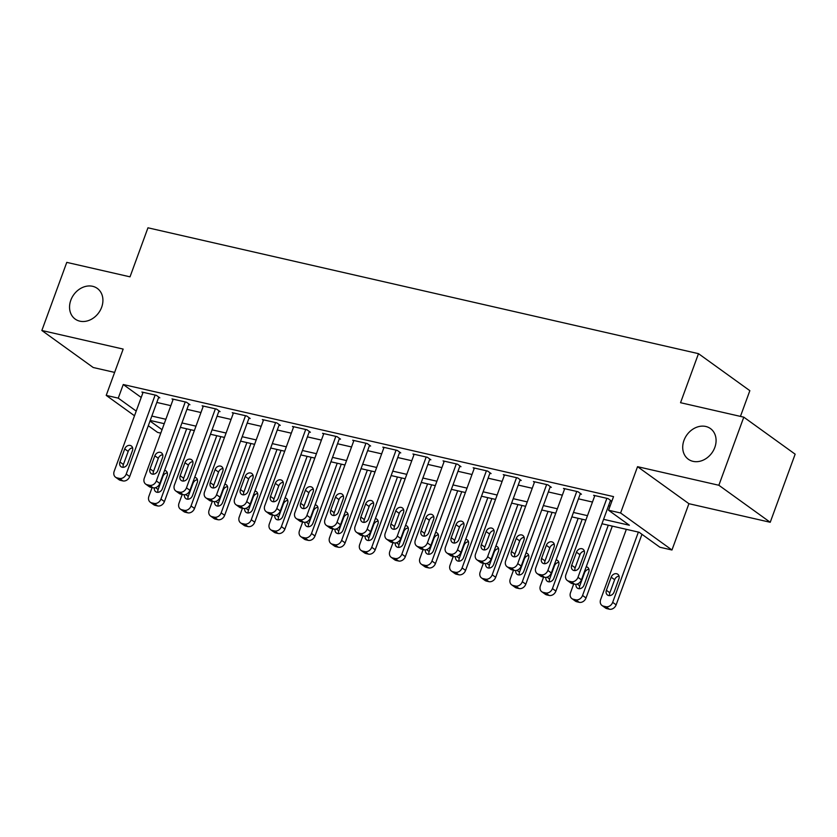 <?xml version="1.0" encoding="UTF-8"?>
<svg xmlns="http://www.w3.org/2000/svg" width="837" height="837" viewBox="0 0 837 837"><rect width="100%" height="100%" fill="white"/><g stroke="black" fill="none" stroke-linecap="round" stroke-linejoin="round"><path stroke-width="1.26" d="M101.654 307.252A18.906 15.411 125.8 0 1 75.184 319.075A18.906 15.411 125.8 0 1 70.81 300.211A18.906 15.411 125.8 0 1 97.291 288.399A18.906 15.411 125.8 0 1 101.654 307.252M714.819 447.439A18.906 15.411 125.8 0 1 688.349 459.251A18.906 15.411 125.8 0 1 683.975 440.388A18.906 15.411 125.8 0 1 710.456 428.575A18.906 15.411 125.8 0 1 714.819 447.439M160.788 433.137L157.586 432.405L148.306 425.719M740.442 416.397L749.847 390.68L698.487 353.664L147.961 227.8L130.017 276.838L66.772 262.379L41.85 330.489L93.21 367.506L114.627 372.402M698.487 353.664L680.544 402.702L743.79 417.161L795.15 454.177L770.228 522.278L718.857 485.261L637.543 466.68L620.604 512.987L671.965 550.003L659.922 547.252L639.091 532.248L601.96 523.753M637.543 466.68L688.914 503.696L770.228 522.278M688.914 503.696L671.965 550.003M743.79 417.161L718.857 485.261M603.582 519.338L629.382 525.238L608.551 510.235L613.542 496.613L123.248 384.518L141.202 397.46M156.822 402.44L170.842 405.652M186.933 409.324L200.964 412.536M217.055 416.219L231.075 419.421M247.166 423.103L261.196 426.305M277.288 429.988L291.307 433.189M307.399 436.872L321.429 440.074M337.52 443.756L351.54 446.958M367.631 450.641L381.662 453.842M397.753 457.525L411.773 460.727M427.864 464.409L441.894 467.611M457.985 471.294L472.005 474.506M488.097 478.178L502.127 481.39M518.218 485.062L532.238 488.274M548.329 491.947L562.349 495.159M578.451 498.831L592.47 502.043M608.562 505.726L610.079 506.071M610.351 500.84L611.554 501.112L608.081 498.611L593.632 495.305L594.668 496.048M580.24 493.956L581.443 494.228L577.969 491.727L563.51 488.421L564.546 489.164M550.118 487.061L551.321 487.343L547.858 484.843L533.399 481.537L534.435 482.279M520.007 480.176L521.21 480.459L517.737 477.958L503.278 474.652L504.313 475.395M489.886 473.292L491.089 473.575L487.626 471.074L473.167 467.768L474.202 468.511M459.775 466.408L460.978 466.69L457.504 464.19L443.045 460.884L444.081 461.626M429.653 459.523L430.856 459.795L427.393 457.295L412.934 453.999L413.97 454.742M399.542 452.639L400.745 452.911L397.272 450.411L382.812 447.104L383.848 447.858M369.42 445.755L370.624 446.027L367.161 443.526L352.701 440.22L353.737 440.973M339.309 438.87L340.513 439.143L337.039 436.642L322.58 433.336L323.616 434.079M309.188 431.986L310.391 432.258L306.928 429.758L292.469 426.452L293.505 427.194M279.077 425.102L280.28 425.374L276.806 422.873L262.347 419.567L263.383 420.31M248.955 418.218L250.158 418.49L246.695 415.989L232.236 412.683L233.272 413.426M218.844 411.333L220.047 411.605L216.574 409.105L202.125 405.799L203.15 406.541M188.723 404.449L189.926 404.721L186.463 402.22L172.004 398.914L173.039 399.657M158.611 397.554L159.815 397.837L156.341 395.336L141.892 392.03L142.918 392.773M134.506 415.769L106.215 395.388L123.165 349.081L41.85 330.489M106.215 395.388L118.258 398.14L136.222 411.082M123.248 384.518L118.258 398.14M608.551 510.235L620.604 512.987M150.022 421.032L162.043 429.695M585.869 520.07L571.849 516.868M555.758 513.186L541.727 509.984M525.636 506.301L511.616 503.1M495.525 499.417L481.505 496.215M465.403 492.533L451.384 489.331M435.292 485.648L421.273 482.447M405.171 478.764L391.151 475.562M375.06 471.88L361.04 468.678M344.938 464.995L330.918 461.783M314.827 458.111L300.807 454.899M284.706 451.227L270.686 448.015M254.594 444.342L240.575 441.13M224.473 437.458L210.453 434.246M194.362 430.563L180.342 427.362M164.24 423.679L150.221 420.477M151.832 416.062L165.862 419.274M181.953 422.947L195.973 426.159M212.064 429.831L226.095 433.043M242.186 436.715L256.206 439.927M272.297 443.61L286.327 446.812M302.419 450.494L316.438 453.696M332.53 457.379L346.56 460.58M362.651 464.263L376.671 467.464M392.762 471.147L406.792 474.349M422.884 478.032L436.904 481.233M452.995 484.916L467.025 488.117M483.116 491.8L497.136 495.012M513.227 498.685L527.258 501.897M543.349 505.569L557.369 508.781M573.46 512.453L587.49 515.665M606.877 498.339L577.969 577.342A5.911 4.813 -54.2 0 1 571.158 581.684L568.752 581.14A5.911 4.813 -54.2 0 1 567.287 580.48A5.911 4.813 -54.2 0 1 565.927 574.58L594.835 495.577M567.287 580.48L570.761 582.981A5.911 4.813 125.8 0 0 572.215 583.64L574.632 584.184A5.911 4.813 125.8 0 0 581.443 579.842L610.518 500.369M579.392 567.036A4.729 3.85 125.8 0 1 572.77 569.987A4.729 3.85 125.8 0 1 571.681 565.268L576.463 552.2A4.729 3.85 125.8 0 1 583.086 549.239A4.729 3.85 125.8 0 1 584.174 553.958L579.392 567.036M574.977 570.593A4.729 3.85 125.8 0 1 575.155 567.779L579.936 554.701A4.729 3.85 125.8 0 1 584.352 551.144M638.39 532.081L612.674 602.347A5.911 4.813 -54.2 0 1 605.862 606.699L603.456 606.145A5.911 4.813 -54.2 0 1 601.991 605.486A5.911 4.813 -54.2 0 1 600.631 599.595L626.348 529.329M641.958 534.309L616.147 604.848A5.911 4.813 125.8 0 1 609.336 609.2L606.93 608.645A5.911 4.813 125.8 0 1 605.465 607.986L601.991 605.486M619.056 576.149A4.729 3.85 -54.2 0 0 614.64 579.706L609.859 592.784A4.729 3.85 -54.2 0 0 609.681 595.609M614.096 592.041L618.878 578.974A4.729 3.85 -54.2 0 0 617.79 574.255A4.729 3.85 -54.2 0 0 611.177 577.206L606.386 590.284A4.729 3.85 -54.2 0 0 607.474 595.002A4.729 3.85 -54.2 0 0 614.096 592.041M576.766 491.455L547.858 570.457A5.911 4.813 -54.2 0 1 541.037 574.799L538.63 574.245A5.911 4.813 -54.2 0 1 537.176 573.596A5.911 4.813 -54.2 0 1 535.806 567.695L564.713 488.693M537.176 573.596L540.639 576.097A5.911 4.813 125.8 0 0 542.104 576.745L544.51 577.3A5.911 4.813 125.8 0 0 551.321 572.958L580.407 493.485M549.271 560.152A4.729 3.85 125.8 0 1 542.658 563.102A4.729 3.85 125.8 0 1 541.56 558.384L546.352 545.316A4.729 3.85 125.8 0 1 552.964 542.355A4.729 3.85 125.8 0 1 554.063 547.074L549.271 560.152M544.856 563.709A4.729 3.85 125.8 0 1 545.033 560.884L549.825 547.817A4.729 3.85 125.8 0 1 554.24 544.249M546.645 484.56L517.737 563.573A5.911 4.813 -54.2 0 1 510.926 567.915L508.519 567.36A5.911 4.813 -54.2 0 1 507.055 566.712A5.911 4.813 -54.2 0 1 505.694 560.811L534.602 481.809M507.055 566.712L510.528 569.212A5.911 4.813 125.8 0 0 511.982 569.861L514.399 570.415A5.911 4.813 125.8 0 0 521.21 566.074L550.296 486.6M519.16 553.267A4.729 3.85 125.8 0 1 512.537 556.218A4.729 3.85 125.8 0 1 511.449 551.499L516.23 538.421A4.729 3.85 125.8 0 1 522.853 535.471A4.729 3.85 125.8 0 1 523.941 540.189L519.16 553.267M514.745 556.825A4.729 3.85 125.8 0 1 514.922 554L519.704 540.932A4.729 3.85 125.8 0 1 524.119 537.364M516.534 477.676L487.626 556.678A5.911 4.813 -54.2 0 1 480.804 561.031L478.398 560.476A5.911 4.813 -54.2 0 1 476.944 559.827A5.911 4.813 -54.2 0 1 475.573 553.927L504.491 474.924M476.944 559.827L480.407 562.328A5.911 4.813 125.8 0 0 481.871 562.977L484.278 563.531A5.911 4.813 125.8 0 0 491.089 559.189L520.175 479.716M489.038 546.383A4.729 3.85 125.8 0 1 482.426 549.334A4.729 3.85 125.8 0 1 481.327 544.615L486.119 531.537A4.729 3.85 125.8 0 1 492.731 528.586A4.729 3.85 125.8 0 1 493.83 533.305L489.038 546.383M484.623 549.94A4.729 3.85 125.8 0 1 484.801 547.116L489.593 534.037A4.729 3.85 125.8 0 1 494.008 530.48M608.279 525.197L582.562 595.463A5.911 4.813 -54.2 0 1 575.751 599.815L573.335 599.261A5.911 4.813 -54.2 0 1 571.88 598.601A5.911 4.813 -54.2 0 1 570.51 592.711L573.711 583.975M612.318 526.117L586.026 597.963A5.911 4.813 125.8 0 1 579.214 602.316L576.808 601.761A5.911 4.813 125.8 0 1 575.354 601.102L571.88 598.601M588.945 569.265A4.729 3.85 -54.2 0 0 584.529 572.822L579.738 585.9A4.729 3.85 -54.2 0 0 579.56 588.714M576.034 584.278A4.729 3.85 -54.2 0 0 577.363 588.118A4.729 3.85 -54.2 0 0 583.985 585.157L588.767 572.089A4.729 3.85 -54.2 0 0 587.679 567.371A4.729 3.85 -54.2 0 0 586.214 566.795M578.158 518.312L552.441 588.578A5.911 4.813 -54.2 0 1 545.63 592.931L543.223 592.376A5.911 4.813 -54.2 0 1 541.759 591.717A5.911 4.813 -54.2 0 1 540.399 585.827L543.59 577.091M582.207 519.233L555.914 591.079A5.911 4.813 125.8 0 1 549.103 595.431L546.697 594.877A5.911 4.813 125.8 0 1 545.232 594.218L541.759 591.717M558.834 562.38A4.729 3.85 -54.2 0 0 554.408 565.938L549.627 579.016A4.729 3.85 -54.2 0 0 549.449 581.83M545.912 577.394A4.729 3.85 -54.2 0 0 547.252 581.234A4.729 3.85 -54.2 0 0 553.864 578.273L558.645 565.195A4.729 3.85 -54.2 0 0 557.557 560.487A4.729 3.85 -54.2 0 0 556.103 559.901M548.047 511.428L522.33 581.694A5.911 4.813 -54.2 0 1 515.519 586.036L513.102 585.492A5.911 4.813 -54.2 0 1 511.648 584.833A5.911 4.813 -54.2 0 1 510.277 578.942L513.479 570.206M552.085 512.349L525.803 584.195A5.911 4.813 125.8 0 1 518.982 588.537L516.575 587.992A5.911 4.813 125.8 0 1 515.121 587.333L511.648 584.833M528.712 555.496A4.729 3.85 -54.2 0 0 524.297 559.053L519.505 572.131A4.729 3.85 -54.2 0 0 519.327 574.946M515.801 570.51A4.729 3.85 -54.2 0 0 517.13 574.339A4.729 3.85 -54.2 0 0 523.753 571.389L528.534 558.31A4.729 3.85 -54.2 0 0 527.446 553.602A4.729 3.85 -54.2 0 0 525.981 553.016M486.412 470.792L457.504 549.794A5.911 4.813 -54.2 0 1 450.693 554.146L448.287 553.592A5.911 4.813 -54.2 0 1 446.822 552.943A5.911 4.813 -54.2 0 1 445.462 547.042L474.37 468.04M446.822 552.943L450.296 555.444A5.911 4.813 125.8 0 0 451.75 556.092L454.167 556.647A5.911 4.813 125.8 0 0 460.978 552.294L490.063 472.821M458.927 539.499A4.729 3.85 125.8 0 1 452.304 542.449A4.729 3.85 125.8 0 1 451.216 537.731L455.998 524.653A4.729 3.85 125.8 0 1 462.62 521.702A4.729 3.85 125.8 0 1 463.708 526.421L458.927 539.499M454.512 543.056A4.729 3.85 125.8 0 1 454.69 540.231L459.471 527.153A4.729 3.85 125.8 0 1 463.886 523.596M517.925 504.544L492.208 574.81A5.911 4.813 -54.2 0 1 485.397 579.152L482.991 578.608A5.911 4.813 -54.2 0 1 481.526 577.948A5.911 4.813 -54.2 0 1 480.166 572.058L483.357 563.322M521.974 505.464L495.682 577.31A5.911 4.813 125.8 0 1 488.871 581.652L486.464 581.108A5.911 4.813 125.8 0 1 485 580.449L481.526 577.948M498.601 548.612A4.729 3.85 -54.2 0 0 494.175 552.169L489.394 565.247A4.729 3.85 -54.2 0 0 489.216 568.061M485.68 563.625A4.729 3.85 -54.2 0 0 487.019 567.455A4.729 3.85 -54.2 0 0 493.631 564.504L498.413 551.426A4.729 3.85 -54.2 0 0 497.324 546.718A4.729 3.85 -54.2 0 0 495.87 546.132M456.301 463.907L427.393 542.91A5.911 4.813 -54.2 0 1 420.572 547.262L418.165 546.707A5.911 4.813 -54.2 0 1 416.711 546.048A5.911 4.813 -54.2 0 1 415.34 540.158L444.259 461.156M416.711 546.048L420.174 548.559A5.911 4.813 125.8 0 0 421.639 549.208L424.045 549.763A5.911 4.813 125.8 0 0 430.856 545.41L459.942 465.937M428.806 532.614A4.729 3.85 125.8 0 1 422.193 535.565A4.729 3.85 125.8 0 1 421.105 530.846L425.887 517.768A4.729 3.85 125.8 0 1 432.499 514.818A4.729 3.85 125.8 0 1 433.597 519.536L428.806 532.614M424.39 536.172A4.729 3.85 125.8 0 1 424.568 533.347L429.36 520.269A4.729 3.85 125.8 0 1 433.775 516.711M426.179 457.023L397.272 536.025A5.911 4.813 -54.2 0 1 390.46 540.378L388.054 539.823A5.911 4.813 -54.2 0 1 386.589 539.164A5.911 4.813 -54.2 0 1 385.229 533.274L414.137 454.271M386.589 539.164L390.063 541.665A5.911 4.813 125.8 0 0 391.517 542.324L393.934 542.878A5.911 4.813 125.8 0 0 400.745 538.526L429.831 459.053M398.694 525.72A4.729 3.85 125.8 0 1 392.072 528.681A4.729 3.85 125.8 0 1 390.984 523.962L395.765 510.884A4.729 3.85 125.8 0 1 402.388 507.933A4.729 3.85 125.8 0 1 403.476 512.652L398.694 525.72M394.279 529.287A4.729 3.85 125.8 0 1 394.457 526.463L399.239 513.384A4.729 3.85 125.8 0 1 403.654 509.827M396.068 450.139L367.161 529.141A5.911 4.813 -54.2 0 1 360.349 533.493L357.933 532.939A5.911 4.813 -54.2 0 1 356.478 532.28A5.911 4.813 -54.2 0 1 355.108 526.389L384.026 447.387M356.478 532.28L359.941 534.78A5.911 4.813 125.8 0 0 361.406 535.439L363.813 535.994A5.911 4.813 125.8 0 0 370.624 531.641L399.709 452.168M368.573 518.835A4.729 3.85 125.8 0 1 361.961 521.796A4.729 3.85 125.8 0 1 360.873 517.078L365.654 504A4.729 3.85 125.8 0 1 372.266 501.049A4.729 3.85 125.8 0 1 373.365 505.768L368.573 518.835M364.158 522.393A4.729 3.85 125.8 0 1 364.336 519.578L369.127 506.5A4.729 3.85 125.8 0 1 373.543 502.943M365.947 443.254L337.039 522.257A5.911 4.813 -54.2 0 1 330.228 526.609L327.822 526.054A5.911 4.813 -54.2 0 1 326.357 525.395A5.911 4.813 -54.2 0 1 324.997 519.505L353.905 440.503M326.357 525.395L329.83 527.896A5.911 4.813 125.8 0 0 331.285 528.555L333.701 529.11A5.911 4.813 125.8 0 0 340.513 524.757L369.598 445.284M338.462 511.951A4.729 3.85 125.8 0 1 331.839 514.912A4.729 3.85 125.8 0 1 330.751 510.193L335.532 497.115A4.729 3.85 125.8 0 1 342.155 494.165A4.729 3.85 125.8 0 1 343.243 498.873L338.462 511.951M334.047 515.508A4.729 3.85 125.8 0 1 334.225 512.694L339.006 499.616A4.729 3.85 125.8 0 1 343.421 496.059M335.836 436.37L306.928 515.372A5.911 4.813 -54.2 0 1 300.117 519.714L297.7 519.17A5.911 4.813 -54.2 0 1 296.246 518.511A5.911 4.813 -54.2 0 1 294.875 512.621L323.793 433.618M296.246 518.511L299.709 521.012A5.911 4.813 125.8 0 0 301.174 521.671L303.58 522.225A5.911 4.813 125.8 0 0 310.391 517.873L339.477 438.4M308.34 505.067A4.729 3.85 125.8 0 1 301.728 508.017A4.729 3.85 125.8 0 1 300.64 503.309L305.421 490.231A4.729 3.85 125.8 0 1 312.034 487.28A4.729 3.85 125.8 0 1 313.132 491.989L308.34 505.067M303.925 508.624A4.729 3.85 125.8 0 1 304.103 505.81L308.895 492.731A4.729 3.85 125.8 0 1 313.31 489.174M487.814 497.659L462.097 567.925A5.911 4.813 -54.2 0 1 455.286 572.267L452.869 571.723A5.911 4.813 -54.2 0 1 451.415 571.064A5.911 4.813 -54.2 0 1 450.044 565.174L453.246 556.438M491.853 498.58L465.571 570.426A5.911 4.813 125.8 0 1 458.749 574.768L456.343 574.224A5.911 4.813 125.8 0 1 454.889 573.565L451.415 571.064M468.479 541.727A4.729 3.85 -54.2 0 0 464.064 545.285L459.272 558.363A4.729 3.85 -54.2 0 0 459.094 561.177M455.569 556.741A4.729 3.85 -54.2 0 0 456.897 560.57A4.729 3.85 -54.2 0 0 463.52 557.62L468.301 544.542A4.729 3.85 -54.2 0 0 467.213 539.823A4.729 3.85 -54.2 0 0 465.749 539.248M457.693 490.775L431.976 561.041A5.911 4.813 -54.2 0 1 425.165 565.383L422.758 564.839A5.911 4.813 -54.2 0 1 421.293 564.18A5.911 4.813 -54.2 0 1 419.933 558.279L423.124 549.553M461.742 491.696L435.449 563.542A5.911 4.813 125.8 0 1 428.638 567.884L426.232 567.34A5.911 4.813 125.8 0 1 424.767 566.68L421.293 564.18M438.368 534.843A4.729 3.85 -54.2 0 0 433.943 538.4L429.161 551.478A4.729 3.85 -54.2 0 0 428.983 554.293M425.447 549.857A4.729 3.85 -54.2 0 0 426.786 553.686A4.729 3.85 -54.2 0 0 433.399 550.736L438.18 537.657A4.729 3.85 -54.2 0 0 437.092 532.939A4.729 3.85 -54.2 0 0 435.638 532.363M427.581 483.891L401.865 554.157A5.911 4.813 -54.2 0 1 395.054 558.499L392.637 557.944A5.911 4.813 -54.2 0 1 391.182 557.296A5.911 4.813 -54.2 0 1 389.812 551.395L393.013 542.669M431.62 484.811L405.338 556.657A5.911 4.813 125.8 0 1 398.517 560.999L396.11 560.455A5.911 4.813 125.8 0 1 394.656 559.796L391.182 557.296M408.247 527.959A4.729 3.85 -54.2 0 0 403.832 531.516L399.04 544.584A4.729 3.85 -54.2 0 0 398.862 547.408M395.336 542.972A4.729 3.85 -54.2 0 0 396.665 546.802A4.729 3.85 -54.2 0 0 403.288 543.851L408.069 530.773A4.729 3.85 -54.2 0 0 406.981 526.054A4.729 3.85 -54.2 0 0 405.516 525.479M397.46 476.996L371.743 547.272A5.911 4.813 -54.2 0 1 364.932 551.614L362.526 551.06A5.911 4.813 -54.2 0 1 361.061 550.411A5.911 4.813 -54.2 0 1 359.701 544.51L362.892 535.785M401.509 477.927L375.217 549.773A5.911 4.813 125.8 0 1 368.406 554.115L365.999 553.56A5.911 4.813 125.8 0 1 364.534 552.912L361.061 550.411M378.136 521.064A4.729 3.85 -54.2 0 0 373.71 524.632L368.929 537.699A4.729 3.85 -54.2 0 0 368.751 540.524M365.214 536.088A4.729 3.85 -54.2 0 0 366.554 539.917A4.729 3.85 -54.2 0 0 373.166 536.967L377.958 523.889A4.729 3.85 -54.2 0 0 376.859 519.17A4.729 3.85 -54.2 0 0 375.405 518.595M367.349 470.112L341.632 540.378A5.911 4.813 -54.2 0 1 334.821 544.73L332.404 544.176A5.911 4.813 -54.2 0 1 330.95 543.527A5.911 4.813 -54.2 0 1 329.579 537.626L332.781 528.9M371.387 471.043L345.106 542.889A5.911 4.813 125.8 0 1 338.284 547.231L335.878 546.676A5.911 4.813 125.8 0 1 334.423 546.027L330.95 543.527M348.014 514.18A4.729 3.85 -54.2 0 0 343.599 517.737L338.807 530.815A4.729 3.85 -54.2 0 0 338.629 533.64M335.103 529.193A4.729 3.85 -54.2 0 0 336.432 533.033A4.729 3.85 -54.2 0 0 343.055 530.083L347.836 517.004A4.729 3.85 -54.2 0 0 346.748 512.286A4.729 3.85 -54.2 0 0 345.283 511.71M305.714 429.486L276.806 508.488A5.911 4.813 -54.2 0 1 269.995 512.83L267.589 512.286A5.911 4.813 -54.2 0 1 266.124 511.627A5.911 4.813 -54.2 0 1 264.764 505.736L293.672 426.734M266.124 511.627L269.598 514.127A5.911 4.813 125.8 0 0 271.052 514.786L273.469 515.33A5.911 4.813 125.8 0 0 280.28 510.988L309.366 431.515M278.229 498.182A4.729 3.85 125.8 0 1 271.606 501.133A4.729 3.85 125.8 0 1 270.518 496.425L275.3 483.347A4.729 3.85 125.8 0 1 281.923 480.396A4.729 3.85 125.8 0 1 283.011 485.104L278.229 498.182M273.814 501.74A4.729 3.85 125.8 0 1 273.992 498.925L278.773 485.847A4.729 3.85 125.8 0 1 283.188 482.29M337.227 463.227L311.51 533.493A5.911 4.813 -54.2 0 1 304.699 537.846L302.293 537.291A5.911 4.813 -54.2 0 1 300.828 536.643A5.911 4.813 -54.2 0 1 299.468 530.742L302.659 522.006M341.276 464.158L314.984 535.994A5.911 4.813 125.8 0 1 308.173 540.346L305.767 539.792A5.911 4.813 125.8 0 1 304.302 539.143L300.828 536.643M317.903 507.295A4.729 3.85 -54.2 0 0 313.477 510.852L308.696 523.931A4.729 3.85 -54.2 0 0 308.518 526.755M304.982 522.309A4.729 3.85 -54.2 0 0 306.321 526.149A4.729 3.85 -54.2 0 0 312.933 523.198L317.725 510.12A4.729 3.85 -54.2 0 0 316.627 505.402A4.729 3.85 -54.2 0 0 315.172 504.826M275.603 422.601L246.695 501.604A5.911 4.813 -54.2 0 1 239.884 505.946L237.467 505.402A5.911 4.813 -54.2 0 1 236.013 504.742A5.911 4.813 -54.2 0 1 234.642 498.852L263.561 419.839M236.013 504.742L239.476 507.243A5.911 4.813 125.8 0 0 240.941 507.902L243.347 508.446A5.911 4.813 125.8 0 0 250.158 504.104L279.244 424.631M248.108 491.298A4.729 3.85 125.8 0 1 241.495 494.248A4.729 3.85 125.8 0 1 240.407 489.54L245.189 476.462A4.729 3.85 125.8 0 1 251.811 473.512A4.729 3.85 125.8 0 1 252.9 478.22L248.108 491.298M243.693 494.855A4.729 3.85 125.8 0 1 243.87 492.041L248.662 478.963A4.729 3.85 125.8 0 1 253.077 475.406M307.116 456.343L281.399 526.609A5.911 4.813 -54.2 0 1 274.588 530.961L272.171 530.407A5.911 4.813 -54.2 0 1 270.717 529.758A5.911 4.813 -54.2 0 1 269.357 523.857L272.548 515.121M311.155 457.274L284.873 529.11A5.911 4.813 125.8 0 1 278.051 533.462L275.645 532.907A5.911 4.813 125.8 0 1 274.191 532.259L270.717 529.758M287.782 500.411A4.729 3.85 -54.2 0 0 283.366 503.968L278.585 517.046A4.729 3.85 -54.2 0 0 278.397 519.871M274.871 515.425A4.729 3.85 -54.2 0 0 276.2 519.264A4.729 3.85 -54.2 0 0 282.822 516.314L287.604 503.236A4.729 3.85 -54.2 0 0 286.516 498.517A4.729 3.85 -54.2 0 0 285.051 497.942M245.492 415.717L216.574 494.719A5.911 4.813 -54.2 0 1 209.763 499.061L207.356 498.517A5.911 4.813 -54.2 0 1 205.892 497.858A5.911 4.813 -54.2 0 1 204.531 491.968L233.439 412.955M205.892 497.858L209.365 500.359A5.911 4.813 125.8 0 0 210.83 501.018L213.236 501.562A5.911 4.813 125.8 0 0 220.047 497.22L249.133 417.747M217.997 484.414A4.729 3.85 125.8 0 1 211.374 487.364A4.729 3.85 125.8 0 1 210.286 482.656L215.067 469.578A4.729 3.85 125.8 0 1 221.69 466.617A4.729 3.85 125.8 0 1 222.778 471.336L217.997 484.414M213.581 487.971A4.729 3.85 125.8 0 1 213.759 485.157L218.541 472.078A4.729 3.85 125.8 0 1 222.956 468.521M276.995 449.459L251.278 519.725A5.911 4.813 -54.2 0 1 244.467 524.077L242.06 523.523A5.911 4.813 -54.2 0 1 240.596 522.863A5.911 4.813 -54.2 0 1 239.236 516.973L242.427 508.237M281.044 450.39L254.751 522.225A5.911 4.813 125.8 0 1 247.94 526.578L245.534 526.023A5.911 4.813 125.8 0 1 244.069 525.364L240.596 522.863M257.67 493.527A4.729 3.85 -54.2 0 0 253.245 497.084L248.463 510.162A4.729 3.85 -54.2 0 0 248.286 512.987M244.749 508.54A4.729 3.85 -54.2 0 0 246.088 512.38A4.729 3.85 -54.2 0 0 252.701 509.419L257.493 496.351A4.729 3.85 -54.2 0 0 256.394 491.633A4.729 3.85 -54.2 0 0 254.94 491.057M215.371 408.833L186.463 487.835A5.911 4.813 -54.2 0 1 179.652 492.177L177.235 491.622A5.911 4.813 -54.2 0 1 175.78 490.974A5.911 4.813 -54.2 0 1 174.41 485.073L203.328 406.071M175.78 490.974L179.244 493.474A5.911 4.813 125.8 0 0 180.708 494.133L183.115 494.677A5.911 4.813 125.8 0 0 189.926 490.336L219.012 410.862M187.886 477.529A4.729 3.85 125.8 0 1 181.263 480.48A4.729 3.85 125.8 0 1 180.175 475.761L184.956 462.694A4.729 3.85 125.8 0 1 191.579 459.733A4.729 3.85 125.8 0 1 192.667 464.451L187.886 477.529M183.46 481.087A4.729 3.85 125.8 0 1 183.638 478.262L188.43 465.194A4.729 3.85 125.8 0 1 192.845 461.637M246.884 442.574L221.167 512.84A5.911 4.813 -54.2 0 1 214.356 517.193L211.949 516.638A5.911 4.813 -54.2 0 1 210.485 515.979A5.911 4.813 -54.2 0 1 209.124 510.089L212.316 501.353M250.933 443.505L224.64 515.341A5.911 4.813 125.8 0 1 217.829 519.693L215.412 519.139A5.911 4.813 125.8 0 1 213.958 518.48L210.485 515.979M227.549 486.642A4.729 3.85 -54.2 0 0 223.134 490.2L218.352 503.278A4.729 3.85 -54.2 0 0 218.164 506.103M214.638 501.656A4.729 3.85 -54.2 0 0 215.967 505.496A4.729 3.85 -54.2 0 0 222.59 502.535L227.371 489.467A4.729 3.85 -54.2 0 0 226.283 484.749A4.729 3.85 -54.2 0 0 224.818 484.173M185.259 401.938L156.341 480.951A5.911 4.813 -54.2 0 1 149.53 485.293L147.124 484.738A5.911 4.813 -54.2 0 1 145.659 484.089A5.911 4.813 -54.2 0 1 144.299 478.189L173.207 399.186M145.659 484.089L149.132 486.59A5.911 4.813 125.8 0 0 150.597 487.239L153.004 487.793A5.911 4.813 125.8 0 0 159.815 483.451L188.9 403.978M157.764 470.645A4.729 3.85 125.8 0 1 151.141 473.596A4.729 3.85 125.8 0 1 150.053 468.877L154.845 455.809A4.729 3.85 125.8 0 1 161.457 452.848A4.729 3.85 125.8 0 1 162.545 457.567L157.764 470.645M153.349 474.202A4.729 3.85 125.8 0 1 153.527 471.377L158.308 458.31A4.729 3.85 125.8 0 1 162.723 454.742M216.762 435.69L191.045 505.956A5.911 4.813 -54.2 0 1 184.234 510.308L181.828 509.754A5.911 4.813 -54.2 0 1 180.363 509.095A5.911 4.813 -54.2 0 1 179.003 503.204L182.204 494.468M220.811 436.611L194.519 508.457A5.911 4.813 125.8 0 1 187.708 512.809L185.301 512.254A5.911 4.813 125.8 0 1 183.837 511.595L180.363 509.095M197.438 479.758A4.729 3.85 -54.2 0 0 193.012 483.315L188.231 496.393A4.729 3.85 -54.2 0 0 188.053 499.208M184.517 494.772A4.729 3.85 -54.2 0 0 185.856 498.611A4.729 3.85 -54.2 0 0 192.468 495.65L197.26 482.572A4.729 3.85 -54.2 0 0 196.161 477.864A4.729 3.85 -54.2 0 0 194.707 477.289M155.138 395.054L126.23 474.066A5.911 4.813 -54.2 0 1 119.419 478.408L117.002 477.854A5.911 4.813 -54.2 0 1 115.548 477.205A5.911 4.813 -54.2 0 1 114.177 471.304L143.096 392.302M115.548 477.205L119.021 479.706A5.911 4.813 125.8 0 0 120.476 480.354L122.882 480.909A5.911 4.813 125.8 0 0 129.693 476.567L158.779 397.094M127.653 463.761A4.729 3.85 125.8 0 1 121.03 466.711A4.729 3.85 125.8 0 1 119.942 461.993L124.723 448.914A4.729 3.85 125.8 0 1 131.346 445.964A4.729 3.85 125.8 0 1 132.434 450.683L127.653 463.761M123.227 467.318A4.729 3.85 125.8 0 1 123.405 464.493L128.197 451.415A4.729 3.85 125.8 0 1 132.612 447.858M186.651 428.806L160.934 499.072A5.911 4.813 -54.2 0 1 154.123 503.414L151.717 502.87A5.911 4.813 -54.2 0 1 150.252 502.21A5.911 4.813 -54.2 0 1 148.892 496.32L152.083 487.584M190.7 429.726L164.408 501.572A5.911 4.813 125.8 0 1 157.597 505.925L155.18 505.37A5.911 4.813 125.8 0 1 153.726 504.711L150.252 502.21M167.316 472.874A4.729 3.85 -54.2 0 0 162.901 476.431L158.12 489.509A4.729 3.85 -54.2 0 0 157.931 492.323M154.406 487.887A4.729 3.85 -54.2 0 0 155.734 491.727A4.729 3.85 -54.2 0 0 162.357 488.766L167.138 475.688A4.729 3.85 -54.2 0 0 166.05 470.98A4.729 3.85 -54.2 0 0 164.586 470.394M581.443 579.842L577.969 577.342M574.632 584.184L571.158 581.684M572.215 583.64L568.752 581.14M571.681 565.268L575.155 567.779M576.463 552.2L579.936 554.701M612.674 602.347L616.147 604.848M603.456 606.145L606.93 608.645M605.862 606.699L609.336 609.2M609.859 592.784L606.386 590.284M614.64 579.706L611.177 577.206M551.321 572.958L547.858 570.457M544.51 577.3L541.037 574.799M542.104 576.745L538.63 574.245M541.56 558.384L545.033 560.884M546.352 545.316L549.825 547.817M521.21 566.074L517.737 563.573M514.399 570.415L510.926 567.915M511.982 569.861L508.519 567.36M511.449 551.499L514.922 554M516.23 538.421L519.704 540.932M491.089 559.189L487.626 556.678M484.278 563.531L480.804 561.031M481.871 562.977L478.398 560.476M481.327 544.615L484.801 547.116M486.119 531.537L489.593 534.037M582.562 595.463L586.026 597.963M573.335 599.261L576.808 601.761M575.751 599.815L579.214 602.316M579.738 585.9L577.174 584.048M552.441 588.578L555.914 591.079M543.223 592.376L546.697 594.877M545.63 592.931L549.103 595.431M549.627 579.016L547.063 577.164M522.33 581.694L525.803 584.195M513.102 585.492L516.575 587.992M515.519 586.036L518.982 588.537M519.505 572.131L516.942 570.279M460.978 552.294L457.504 549.794M454.167 556.647L450.693 554.146M451.75 556.092L448.287 553.592M451.216 537.731L454.69 540.231M455.998 524.653L459.471 527.153M492.208 574.81L495.682 577.31M482.991 578.608L486.464 581.108M485.397 579.152L488.871 581.652M489.394 565.247L486.831 563.395M430.856 545.41L427.393 542.91M424.045 549.763L420.572 547.262M421.639 549.208L418.165 546.707M421.105 530.846L424.568 533.347M425.887 517.768L429.36 520.269M400.745 538.526L397.272 536.025M393.934 542.878L390.46 540.378M391.517 542.324L388.054 539.823M390.984 523.962L394.457 526.463M395.765 510.884L399.239 513.384M370.624 531.641L367.161 529.141M363.813 535.994L360.349 533.493M361.406 535.439L357.933 532.939M360.873 517.078L364.336 519.578M365.654 504L369.127 506.5M340.513 524.757L337.039 522.257M333.701 529.11L330.228 526.609M331.285 528.555L327.822 526.054M330.751 510.193L334.225 512.694M335.532 497.115L339.006 499.616M310.391 517.873L306.928 515.372M303.58 522.225L300.117 519.714M301.174 521.671L297.7 519.17M300.64 503.309L304.103 505.81M305.421 490.231L308.895 492.731M462.097 567.925L465.571 570.426M452.869 571.723L456.343 574.224M455.286 572.267L458.749 574.768M459.272 558.363L456.709 556.511M431.976 561.041L435.449 563.542M422.758 564.839L426.232 567.34M425.165 565.383L428.638 567.884M429.161 551.478L426.598 549.627M401.865 554.157L405.338 556.657M392.637 557.944L396.11 560.455M395.054 558.499L398.517 560.999M399.04 544.584L396.476 542.742M371.743 547.272L375.217 549.773M362.526 551.06L365.999 553.56M364.932 551.614L368.406 554.115M368.929 537.699L366.365 535.858M341.632 540.378L345.106 542.889M332.404 544.176L335.878 546.676M334.821 544.73L338.284 547.231M338.807 530.815L336.244 528.974M280.28 510.988L276.806 508.488M273.469 515.33L269.995 512.83M271.052 514.786L267.589 512.286M270.518 496.425L273.992 498.925M275.3 483.347L278.773 485.847M311.51 533.493L314.984 535.994M302.293 537.291L305.767 539.792M304.699 537.846L308.173 540.346M308.696 523.931L306.133 522.079M250.158 504.104L246.695 501.604M243.347 508.446L239.884 505.946M240.941 507.902L237.467 505.402M240.407 489.54L243.87 492.041M245.189 476.462L248.662 478.963M281.399 526.609L284.873 529.11M272.171 530.407L275.645 532.907M274.588 530.961L278.051 533.462M278.585 517.046L276.011 515.194M220.047 497.22L216.574 494.719M213.236 501.562L209.763 499.061M210.83 501.018L207.356 498.517M210.286 482.656L213.759 485.157M215.067 469.578L218.541 472.078M251.278 519.725L254.751 522.225M242.06 523.523L245.534 526.023M244.467 524.077L247.94 526.578M248.463 510.162L245.9 508.31M189.926 490.336L186.463 487.835M183.115 494.677L179.652 492.177M180.708 494.133L177.235 491.622M180.175 475.761L183.638 478.262M184.956 462.694L188.43 465.194M221.167 512.84L224.64 515.341M211.949 516.638L215.412 519.139M214.356 517.193L217.829 519.693M218.352 503.278L215.779 501.426M159.815 483.451L156.341 480.951M153.004 487.793L149.53 485.293M150.597 487.239L147.124 484.738M150.053 468.877L153.527 471.377M154.845 455.809L158.308 458.31M191.045 505.956L194.519 508.457M181.828 509.754L185.301 512.254M184.234 510.308L187.708 512.809M188.231 496.393L185.668 494.541M129.693 476.567L126.23 474.066M122.882 480.909L119.419 478.408M120.476 480.354L117.002 477.854M119.942 461.993L123.405 464.493M124.723 448.914L128.197 451.415M160.934 499.072L164.408 501.572M151.717 502.87L155.18 505.37M154.123 503.414L157.597 505.925M158.12 489.509L155.546 487.657"/></g></svg>
